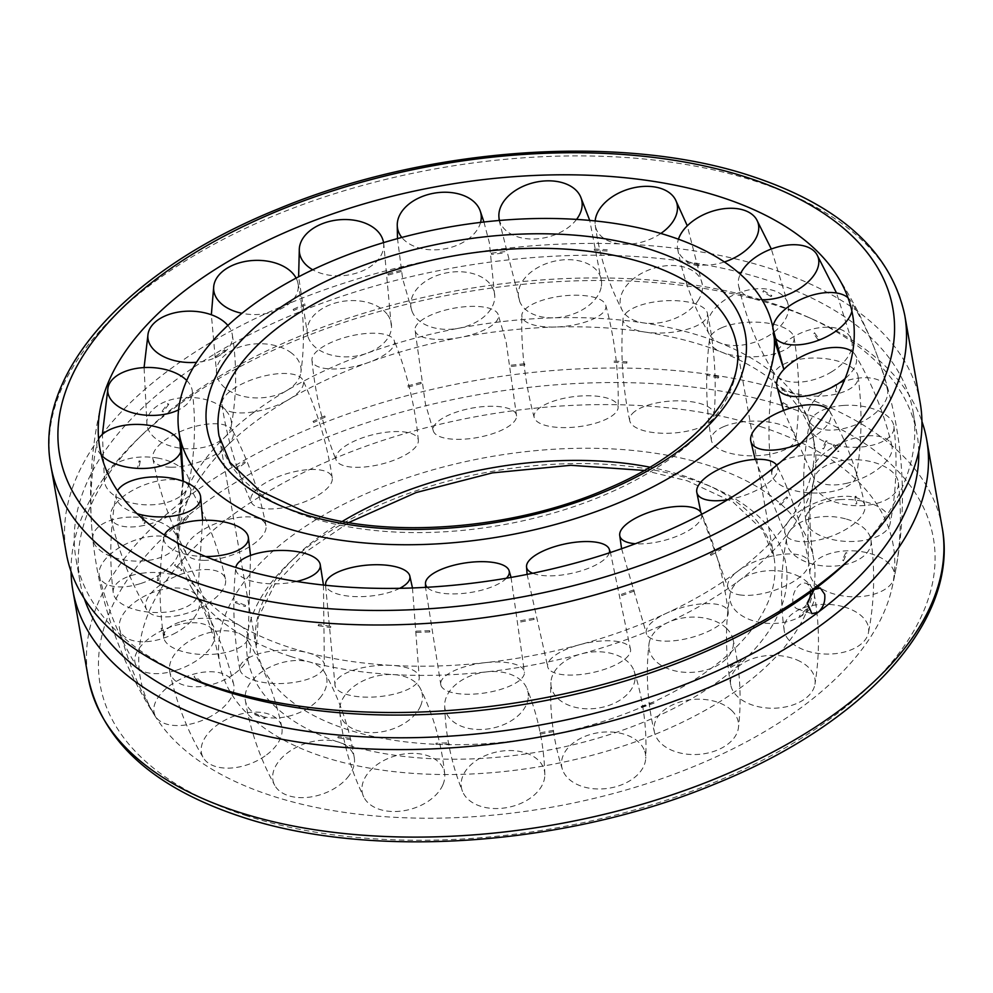 <?xml version="1.0" encoding="UTF-8"?>
<svg xmlns="http://www.w3.org/2000/svg" width="993" height="993" viewBox="0 0 993 993"><rect width="100%" height="100%" fill="white"/><g stroke="black" fill="none" stroke-linecap="round" stroke-linejoin="round"><path stroke-width="0.74" stroke-dasharray="4.96 3.72" d="M290.49 656.41A322.166 167.631 -10 0 0 739.673 580.222A322.166 167.631 -10 0 0 813.925 479.669A322.166 167.631 -10 0 0 814.583 445.149A322.166 167.631 -10 0 0 704.136 345.787A322.166 167.631 -10 0 0 254.953 421.963A322.166 167.631 -10 0 0 180.031 557.036A322.166 167.631 -10 0 0 192.456 589.246A322.166 167.631 -10 0 0 290.49 656.41M710.343 466.027A301.549 156.906 -10 0 0 380.269 487.737A301.549 156.906 -10 0 0 219.664 662.976A301.549 156.906 -10 0 0 323.172 756.765A301.549 156.906 -10 0 0 743.596 685.468A301.549 156.906 -10 0 0 813.59 558.252A301.549 156.906 -10 0 0 710.343 466.027M253.327 412.778A322.166 167.631 -10 0 0 179.075 513.331A322.166 167.631 -10 0 0 178.417 547.851A322.166 167.631 -10 0 0 288.864 647.213A322.166 167.631 -10 0 0 738.047 571.037A322.166 167.631 -10 0 0 812.969 435.964A322.166 167.631 -10 0 0 800.544 403.754A322.166 167.631 -10 0 0 702.51 336.59A322.166 167.631 -10 0 0 253.327 412.778M762.152 427.127A382.255 198.898 -10 0 0 307.172 470.756A382.255 198.898 -10 0 0 156.869 718.845A382.255 198.898 -10 0 0 271.374 795.678A382.255 198.898 -10 0 0 804.305 705.291A382.255 198.898 -10 0 0 891.689 589.271A382.255 198.898 -10 0 0 762.152 427.127M71.062 571.521A433.519 225.572 170 0 1 137.369 439.378A433.519 225.572 170 0 1 173.651 408.557A433.519 225.572 170 0 1 814.434 319.994A433.519 225.572 170 0 1 921.938 421.479M920.163 402.686A433.519 225.572 -10 0 0 622.983 244.017A433.519 225.572 -10 0 0 167.109 371.481A433.519 225.572 -10 0 0 66.295 553.238M849.76 559.307A424.979 221.129 -10 0 0 913.026 411.35A424.979 221.129 -10 0 0 621.705 255.809A424.979 221.129 -10 0 0 174.805 380.766A424.979 221.129 -10 0 0 75.977 558.935A424.979 221.129 -10 0 0 186.026 676.345M918.748 451.542A424.979 221.129 -10 0 0 917.023 434.065A424.979 221.129 -10 0 0 806.974 316.655A424.979 221.129 -10 0 0 178.814 403.481A424.979 221.129 -10 0 0 143.24 433.693A424.979 221.129 -10 0 0 79.974 581.65A424.979 221.129 -10 0 0 84.331 598.667M810.561 593.529A13.505 8.254 108.1 0 0 805.894 583.313A13.505 8.254 108.1 0 0 799.7 584.79A13.505 8.254 108.1 0 0 792.873 598.258A13.505 8.254 108.1 0 0 797.503 608.982A13.505 8.254 108.1 0 0 803.697 607.505A13.505 8.254 108.1 0 0 807.172 603.694M800.184 616.703L799.439 616.02M807.185 609.106L806.353 609.392L807.458 609.553M842.958 606.636A42.339 24.85 1.6 0 0 784.197 630.468A42.339 24.85 1.6 0 0 809.791 651.78A42.339 24.85 1.6 0 0 865.313 639.653A42.339 24.85 1.6 0 0 868.428 632.802A42.339 24.85 1.6 0 0 842.958 606.636M845.391 518.805A42.339 24.85 1.6 0 0 786.754 537.784A42.339 24.85 1.6 0 0 812.224 563.937A42.339 24.85 1.6 0 0 867.745 551.823A42.339 24.85 1.6 0 0 870.985 540.105A42.339 24.85 1.6 0 0 845.391 518.805M843.442 560.598L842.573 560.04M846.644 552.654L845.713 553.101L846.942 553.064M856.711 551.078A42.339 22.976 2.5 0 0 809.978 573.979A42.339 22.976 2.5 0 0 847.674 596.52A42.339 22.976 2.5 0 0 894.246 577.616A42.339 22.976 2.5 0 0 894.259 577.529A42.339 22.976 2.5 0 0 856.711 551.078M860.646 459.995A42.339 22.976 2.5 0 0 814.074 478.899A42.339 22.976 2.5 0 0 851.609 505.437A42.339 22.976 2.5 0 0 898.193 486.458A42.339 22.976 2.5 0 0 898.355 482.536A42.339 22.976 2.5 0 0 860.646 459.995M856.736 503.774L855.494 503.898L856.748 503.836L856.177 496.55L854.936 496.773L856.165 496.525M840.028 499.616A42.339 20.977 2.2 0 0 805.745 520.431A42.339 20.977 2.2 0 0 855.941 541.334A42.339 20.977 2.2 0 0 890.1 523.745A42.339 20.977 2.2 0 0 889.542 517.75A42.339 20.977 2.2 0 0 840.028 499.616M843.715 405.429A42.339 20.977 2.2 0 0 809.556 423.018A42.339 20.977 2.2 0 0 859.628 447.135A42.339 20.977 2.2 0 0 893.911 426.32A42.339 20.977 2.2 0 0 893.228 423.564A42.339 20.977 2.2 0 0 843.715 405.429M838.911 451.281L837.707 451.604L838.911 451.281L838.03 450.996M833.264 445.584L837.707 451.604M855.867 496.165L854.936 496.773L855.482 503.848M833.177 445.385L834.033 444.641M794.412 456.854A42.339 19.053 1 0 0 771.871 474.542A42.339 19.053 1 0 0 833.847 491.125A42.339 19.053 1 0 0 856.338 476.032A42.339 19.053 1 0 0 851.584 465.643A42.339 19.053 1 0 0 794.412 456.854M796.125 359.95A42.339 19.053 1 0 0 773.634 375.044A42.339 19.053 1 0 0 792.6 392.682A42.339 19.053 1 0 0 835.56 394.221A42.339 19.053 1 0 0 858.089 376.533A42.339 19.053 1 0 0 853.297 368.738A42.339 19.053 1 0 0 796.125 359.95M790.751 407.614L791.545 407.8L790.478 408.284M782.385 403.53L783.067 402.661M723.897 426.568A42.339 17.353 -1.1 0 0 711.398 440.296A42.339 17.353 -1.1 0 0 738.631 454.918A42.339 17.353 -1.1 0 0 783.353 450.363A42.339 17.353 -1.1 0 0 795.902 438.745A42.339 17.353 -1.1 0 0 783.762 425.823A42.339 17.353 -1.1 0 0 723.897 426.568M722.072 327.591A42.339 17.353 -1.1 0 0 709.536 339.209A42.339 17.353 -1.1 0 0 734.435 355.568A42.339 17.353 -1.1 0 0 781.528 351.385A42.339 17.353 -1.1 0 0 794.028 337.657A42.339 17.353 -1.1 0 0 781.938 326.834A42.339 17.353 -1.1 0 0 722.072 327.591M718.2 377.055L718.833 377.166L718.001 377.774M718.609 376.868L707.512 373.964L707.066 374.907L707.711 374.262M634.763 411.474A42.339 16.025 -3.8 0 0 629.736 420.734A42.339 16.025 -3.8 0 0 663.063 433.271A42.339 16.025 -3.8 0 0 708.952 422.658A42.339 16.025 -3.8 0 0 714.104 415.173A42.339 16.025 -3.8 0 0 692.096 401.83A42.339 16.025 -3.8 0 0 634.763 411.474M628.159 311.231A42.339 16.025 -3.8 0 0 623.021 318.728A42.339 16.025 -3.8 0 0 654.188 332.953A42.339 16.025 -3.8 0 0 702.349 322.427A42.339 16.025 -3.8 0 0 707.376 313.167A42.339 16.025 -3.8 0 0 685.493 301.599A42.339 16.025 -3.8 0 0 628.159 311.231M626.819 362.048L626.732 362.793M534.917 412.889A42.339 15.205 -6.9 0 0 534.222 417.569A42.339 15.205 -6.9 0 0 573.755 427.213A42.339 15.205 -6.9 0 0 617.261 410.481A42.339 15.205 -6.9 0 0 618.155 407.378A42.339 15.205 -6.9 0 0 584.74 395.797A42.339 15.205 -6.9 0 0 534.917 412.889M522.715 312.336A42.339 15.205 -6.9 0 0 521.821 315.451A42.339 15.205 -6.9 0 0 559.369 326.834A42.339 15.205 -6.9 0 0 605.06 309.94A42.339 15.205 -6.9 0 0 605.767 305.261A42.339 15.205 -6.9 0 0 572.539 295.256A42.339 15.205 -6.9 0 0 522.715 312.336M524.726 363.922L524.763 364.667M433.246 430.689A42.339 14.957 -10.3 0 0 433.37 431.099A42.339 14.957 -10.3 0 0 477.509 437.528A42.339 14.957 -10.3 0 0 516.571 416.005A42.339 14.957 -10.3 0 0 516.422 414.913A42.339 14.957 -10.3 0 0 471.216 408.26A42.339 14.957 -10.3 0 0 433.246 430.689M415.124 330.793A42.339 14.957 -10.3 0 0 460.33 337.446A42.339 14.957 -10.3 0 0 498.3 315.017A42.339 14.957 -10.3 0 0 498.176 314.607A42.339 14.957 -10.3 0 0 453.093 308.364A42.339 14.957 -10.3 0 0 414.975 329.701A42.339 14.957 -10.3 0 0 415.124 330.793M420.995 382.516L421.156 383.236M338.774 463.309A42.339 15.305 -13.6 0 0 385.656 462.986A42.339 15.305 -13.6 0 0 418.351 440.259A42.339 15.305 -13.6 0 0 415.384 435.567A42.339 15.305 -13.6 0 0 361.626 438.124A42.339 15.305 -13.6 0 0 336.18 460.169A42.339 15.305 -13.6 0 0 338.774 463.309M314.942 364.977A42.339 15.305 -13.6 0 0 363.922 364.021A42.339 15.305 -13.6 0 0 394.147 340.363A42.339 15.305 -13.6 0 0 391.552 337.223A42.339 15.305 -13.6 0 0 337.794 339.78A42.339 15.305 -13.6 0 0 311.963 360.273A42.339 15.305 -13.6 0 0 314.942 364.977M324.848 416.166L325.133 416.849M324.612 416.005L313.006 421.392L313.689 422.174L312.932 421.74M259.893 507.845A42.339 16.211 -16.7 0 0 306.328 501.142A42.339 16.211 -16.7 0 0 332.258 477.931A42.339 16.211 -16.7 0 0 323.135 470.583A42.339 16.211 -16.7 0 0 265.714 482.71A42.339 16.211 -16.7 0 0 251.291 502.247A42.339 16.211 -16.7 0 0 259.893 507.845M231.059 411.834A42.339 16.211 -16.7 0 0 279.604 404.225A42.339 16.211 -16.7 0 0 302.902 380.17A42.339 16.211 -16.7 0 0 294.3 374.572A42.339 16.211 -16.7 0 0 236.88 386.699A42.339 16.211 -16.7 0 0 221.936 404.486A42.339 16.211 -16.7 0 0 231.059 411.834M244.812 461.894L245.209 462.515M236.408 469.13L235.502 468.51M203.627 560.337A42.339 17.601 -19.3 0 0 246.401 548.595A42.339 17.601 -19.3 0 0 265.975 525.632A42.339 17.601 -19.3 0 0 247.878 516.869A42.339 17.601 -19.3 0 0 191.984 538.082A42.339 17.601 -19.3 0 0 186.237 553.622A42.339 17.601 -19.3 0 0 203.627 560.337M170.945 467.206A42.339 17.601 -19.3 0 0 215.816 454.26A42.339 17.601 -19.3 0 0 232.585 430.453A42.339 17.601 -19.3 0 0 215.196 423.738A42.339 17.601 -19.3 0 0 159.302 444.951A42.339 17.601 -19.3 0 0 152.835 458.443A42.339 17.601 -19.3 0 0 170.945 467.206M188.025 515.615L187.392 516.012L188.484 516.186M183.122 523.497L182.079 523.038M174.954 616.119A42.339 19.363 -21.3 0 0 225.461 579.142A42.339 19.363 -21.3 0 0 196.291 570.317A42.339 19.363 -21.3 0 0 147.001 599.3A42.339 19.363 -21.3 0 0 146.753 609.789A42.339 19.363 -21.3 0 0 174.954 616.119M139.926 526.178A42.339 19.363 -21.3 0 0 189.464 486.694A42.339 19.363 -21.3 0 0 161.263 480.376A42.339 19.363 -21.3 0 0 111.973 509.359A42.339 19.363 -21.3 0 0 110.757 517.353A42.339 19.363 -21.3 0 0 139.926 526.178M159.501 572.589L158.793 573.11L160.01 573.085M158.557 580.446L157.304 580.582L158.557 580.595L160.01 573.259M176.431 670.225A42.339 21.312 -22.4 0 0 214.364 633.695A42.339 21.312 -22.4 0 0 172.956 626.161A42.339 21.312 -22.4 0 0 134.75 660.941A42.339 21.312 -22.4 0 0 136.302 665.794A42.339 21.312 -22.4 0 0 176.431 670.225M140.77 583.499A42.339 21.312 -22.4 0 0 177.424 543.866A42.339 21.312 -22.4 0 0 137.295 539.435A42.339 21.312 -22.4 0 0 99.077 574.215A42.339 21.312 -22.4 0 0 99.362 575.977A42.339 21.312 -22.4 0 0 140.77 583.499M161.077 628.383L162.318 628.159L161.089 628.457L163.721 635.346L164.9 634.912L163.696 635.247M207.934 717.865A42.339 23.298 -22.4 0 0 233.715 684.5A42.339 23.298 -22.4 0 0 179.944 679.448A42.339 23.298 -22.4 0 0 155.74 716.648A42.339 23.298 -22.4 0 0 156.323 717.517A42.339 23.298 -22.4 0 0 207.934 717.865M173.39 634.093A42.339 23.298 -22.4 0 0 197.595 596.892A42.339 23.298 -22.4 0 0 145.412 595.676A42.339 23.298 -22.4 0 0 119.632 629.041A42.339 23.298 -22.4 0 0 121.779 633.733A42.339 23.298 -22.4 0 0 173.39 634.093M194.045 676.916L194.702 676.146M163.845 634.775L164.9 634.912M200.648 682.054L201.579 682.054L200.524 682.551M266.658 754.804A42.339 25.135 -21.3 0 0 281.801 727.137A42.339 25.135 -21.3 0 0 256.988 712.118A42.339 25.135 -21.3 0 0 216.648 725.449A42.339 25.135 -21.3 0 0 203.317 757.771A42.339 25.135 -21.3 0 0 209.808 764.002A42.339 25.135 -21.3 0 0 266.658 754.804M234.907 673.453A42.339 25.135 -21.3 0 0 248.238 641.13A42.339 25.135 -21.3 0 0 184.897 644.097A42.339 25.135 -21.3 0 0 169.753 671.764A42.339 25.135 -21.3 0 0 178.057 682.65A42.339 25.135 -21.3 0 0 234.907 673.453M254.767 714.389L255.3 713.533M264.622 717.79L265.342 717.691L264.548 718.311M347.376 777.755A42.339 26.662 -19.1 0 0 354.315 757.92A42.339 26.662 -19.1 0 0 323.631 740.182A42.339 26.662 -19.1 0 0 279.803 760.067A42.339 26.662 -19.1 0 0 274.776 785.413A42.339 26.662 -19.1 0 0 290.452 796.262A42.339 26.662 -19.1 0 0 347.376 777.755M319.833 698.091A42.339 26.662 -19.1 0 0 324.86 672.733A42.339 26.662 -19.1 0 0 291.681 660.817A42.339 26.662 -19.1 0 0 252.259 680.404A42.339 26.662 -19.1 0 0 245.321 700.239A42.339 26.662 -19.1 0 0 262.909 716.598A42.339 26.662 -19.1 0 0 319.833 698.091M337.843 737.489L338.191 736.57M442.94 784.681A42.339 27.742 -15.8 0 0 444.703 774.143A42.339 27.742 -15.8 0 0 408.21 753.538A42.339 27.742 -15.8 0 0 363.786 780.225A42.339 27.742 -15.8 0 0 363.786 797.019A42.339 27.742 -15.8 0 0 391.093 811.442A42.339 27.742 -15.8 0 0 442.94 784.681M420.635 705.8A42.339 27.742 -15.8 0 0 420.635 689.005A42.339 27.742 -15.8 0 0 381.064 675.228A42.339 27.742 -15.8 0 0 341.48 701.356A42.339 27.742 -15.8 0 0 339.718 711.894A42.339 27.742 -15.8 0 0 368.8 732.573A42.339 27.742 -15.8 0 0 420.635 705.8M435.902 744.154L436.026 743.198L435.902 744.154L436.026 743.198L449.457 742.789M544.834 774.95A42.339 28.288 -11.8 0 0 544.822 774.329A42.339 28.288 -11.8 0 0 502.731 750.956A42.339 28.288 -11.8 0 0 461.137 784.147A42.339 28.288 -11.8 0 0 462.552 791.483A42.339 28.288 -11.8 0 0 502.781 808.19A42.339 28.288 -11.8 0 0 544.834 774.95M528.35 695.907A42.339 28.288 -11.8 0 0 526.948 688.571A42.339 28.288 -11.8 0 0 481.195 672.72A42.339 28.288 -11.8 0 0 444.665 705.092A42.339 28.288 -11.8 0 0 444.678 705.725A42.339 28.288 -11.8 0 0 486.309 729.147A42.339 28.288 -11.8 0 0 528.35 695.907M540.217 733.79L540.093 732.859M644.01 749.454A42.339 28.238 -7.5 0 0 593.255 733.715A42.339 28.238 -7.5 0 0 562.398 769.352A42.339 28.238 -7.5 0 0 563.217 771.462A42.339 28.238 -7.5 0 0 615.598 786.791A42.339 28.238 -7.5 0 0 645.723 758.329A42.339 28.238 -7.5 0 0 644.01 749.454M633.422 669.294A42.339 28.238 -7.5 0 0 587.67 652.55A42.339 28.238 -7.5 0 0 550.916 682.427A42.339 28.238 -7.5 0 0 552.629 691.302A42.339 28.238 -7.5 0 0 604.998 706.631A42.339 28.238 -7.5 0 0 634.242 671.417A42.339 28.238 -7.5 0 0 633.422 669.294M641.528 707.326L641.168 706.445M731.667 710.442A42.339 27.605 -3.6 0 0 681.061 701.654A42.339 27.605 -3.6 0 0 654.548 732.722A42.339 27.605 -3.6 0 0 660.953 743.323A42.339 27.605 -3.6 0 0 719.503 749.144A42.339 27.605 -3.6 0 0 738.482 727.435A42.339 27.605 -3.6 0 0 731.667 710.442M726.491 628.321A42.339 27.605 -3.6 0 0 680.565 618.378A42.339 27.605 -3.6 0 0 648.963 644.209A42.339 27.605 -3.6 0 0 655.777 661.189A42.339 27.605 -3.6 0 0 714.327 667.023A42.339 27.605 -3.6 0 0 732.896 638.921A42.339 27.605 -3.6 0 0 726.491 628.321M730.823 667.097L730.252 666.303M740.989 660.494L740.331 660.63L741.225 660.978M800.01 661.388A42.339 26.439 -0.5 0 0 752.781 658.607A42.339 26.439 -0.5 0 0 730.761 684.996A42.339 26.439 -0.5 0 0 745.656 702.2A42.339 26.439 -0.5 0 0 805.286 698.6A42.339 26.439 -0.5 0 0 814.943 684.301A42.339 26.439 -0.5 0 0 800.01 661.388M799.303 576.623A42.339 26.439 -0.5 0 0 756.207 572.613A42.339 26.439 -0.5 0 0 730.016 594.534A42.339 26.439 -0.5 0 0 744.949 617.447A42.339 26.439 -0.5 0 0 804.591 613.848A42.339 26.439 -0.5 0 0 814.186 593.839A42.339 26.439 -0.5 0 0 799.303 576.623M787.064 497.878L787.697 497.481L786.593 497.319M779.418 504.357L780.312 504.99M808.277 541.57A42.339 18.445 159.6 0 1 785.686 534.855A42.339 18.445 159.6 0 1 799.402 511.445A42.339 18.445 159.6 0 1 841.443 496.438A42.339 18.445 159.6 0 1 864.878 505.4A42.339 18.445 159.6 0 1 861.477 516.261A42.339 18.445 159.6 0 1 808.277 541.57M822.502 448.451L823.532 448.923M826.474 441.525L827.181 440.991L825.953 441.041M828.51 409.637A42.339 18.445 159.6 0 1 829.974 411.586A42.339 18.445 159.6 0 1 827.417 424.706A42.339 18.445 159.6 0 1 800.792 443.337M847.674 483.07A42.339 20.319 158.1 0 1 813.577 477.509A42.339 20.319 158.1 0 1 856.698 437.628A42.339 20.319 158.1 0 1 891.913 445.969A42.339 20.319 158.1 0 1 891.925 450.896A42.339 20.319 158.1 0 1 847.674 483.07M835.734 391.838L836.975 391.714L835.721 391.776L835.163 384.676L836.404 384.465L835.175 384.701M835.684 385.123L836.404 384.465L836.826 392.148M852.689 351.956A42.339 20.319 158.1 0 1 855.221 354.873A42.339 20.319 158.1 0 1 856.363 362.582A42.339 20.319 158.1 0 1 845.068 378.643M774.701 337.409A42.339 22.318 157.5 0 1 772.728 333.139A42.339 22.318 157.5 0 1 772.753 326.846M855.681 424.768A42.339 22.318 157.5 0 1 809.469 421.789A42.339 22.318 157.5 0 1 839.78 383.062A42.339 22.318 157.5 0 1 886.96 388.015A42.339 22.318 157.5 0 1 887.419 389.479A42.339 22.318 157.5 0 1 855.681 424.768M819.002 339.693L817.947 339.544L819.151 339.221M814.558 332.903L813.9 333.685M847.997 297.739A42.339 22.318 157.5 0 1 850.666 300.829A42.339 22.318 157.5 0 1 851.646 302.815A42.339 22.318 157.5 0 1 851.907 311.268M761.954 299.725A42.339 24.242 158 0 1 738.618 285.91A42.339 24.242 158 0 1 740.269 274.167M831.613 371.841A42.339 24.242 158 0 1 773.671 372.623A42.339 24.242 158 0 1 792.178 337.57A42.339 24.242 158 0 1 847.029 333.189A42.339 24.242 158 0 1 851.82 341.033A42.339 24.242 158 0 1 831.613 371.841M771.66 296.224L770.717 296.212L771.784 295.728M763.555 290.899L763.034 291.768M724.394 261.966A42.339 25.955 159.7 0 1 677.623 248.796A42.339 25.955 159.7 0 1 678.442 239.201M777.581 329.006A42.339 25.955 159.7 0 1 709.325 334.293A42.339 25.955 159.7 0 1 718.125 305.223A42.339 25.955 159.7 0 1 775.67 291.284A42.339 25.955 159.7 0 1 788.281 305.025A42.339 25.955 159.7 0 1 777.581 329.006M698.985 265.615L698.24 265.702L699.072 265.094M687.95 262.189L687.615 263.12M660.829 233.454A42.339 27.27 162.5 0 1 619.384 243.868A42.339 27.27 162.5 0 1 595.241 225.026A42.339 27.27 162.5 0 1 595.167 220.942M698.402 300.06A42.339 27.27 162.5 0 1 658.533 322.911A42.339 27.27 162.5 0 1 622.139 310.089A42.339 27.27 162.5 0 1 624.212 288.864A42.339 27.27 162.5 0 1 679.224 266.037A42.339 27.27 162.5 0 1 702.349 284.73A42.339 27.27 162.5 0 1 698.402 300.06M594.459 249.317L594.348 250.273M576.561 219.403A42.339 28.089 166.2 0 1 533.303 239.015A42.339 28.089 166.2 0 1 499.516 220.458M601.113 287.56A42.339 28.089 166.2 0 1 562.646 316.891A42.339 28.089 166.2 0 1 519.935 302.083A42.339 28.089 166.2 0 1 518.78 289.968A42.339 28.089 166.2 0 1 566.258 259.694A42.339 28.089 166.2 0 1 601.559 281.975A42.339 28.089 166.2 0 1 601.113 287.56M491.386 253.426L491.523 254.369L491.386 253.426L491.523 254.369L505.114 252.892M480.562 222.407A42.339 28.338 170.4 0 1 445.274 248.759A42.339 28.338 170.4 0 1 401.817 237.451M494.353 292.65A42.339 28.338 170.4 0 1 494.775 296.895A42.339 28.338 170.4 0 1 457.512 328.472A42.339 28.338 170.4 0 1 411.921 310.97A42.339 28.338 170.4 0 1 411.176 308.426A42.339 28.338 170.4 0 1 446.825 272.814A42.339 28.338 170.4 0 1 494.353 292.65M387.891 274.167L388.263 275.036M383.521 242.627A42.339 27.99 174.5 0 1 360.26 271.809A42.339 27.99 174.5 0 1 312.733 269.773M387.605 314.843A42.339 27.99 174.5 0 1 391.465 328.013A42.339 27.99 174.5 0 1 357.244 355.854A42.339 27.99 174.5 0 1 310.995 342.597A42.339 27.99 174.5 0 1 307.78 336.056A42.339 27.99 174.5 0 1 331.525 304.23A42.339 27.99 174.5 0 1 387.605 314.843M293.171 309.667L293.742 310.461M296.113 278.127A42.339 27.084 178.1 0 1 297.888 283.005A42.339 27.084 178.1 0 1 241.969 313.304M290.353 352.192A42.339 27.084 178.1 0 1 300.879 372.449A42.339 27.084 178.1 0 1 271.97 396.294A42.339 27.084 178.1 0 1 227.112 389.455A42.339 27.084 178.1 0 1 216.797 375.28A42.339 27.084 178.1 0 1 230.612 351.137A42.339 27.084 178.1 0 1 290.353 352.192M224.803 350.566L225.448 350.455L224.567 350.095M215.63 356.797L216.387 357.48M227.881 325.456A42.339 25.694 -179.3 0 1 232.312 334.715A42.339 25.694 -179.3 0 1 196.502 362.296M211.248 401.371A42.339 25.694 -179.3 0 1 231.195 426.258A42.339 25.694 -179.3 0 1 166.998 444.827A42.339 25.694 -179.3 0 1 146.989 425.227A42.339 25.694 -179.3 0 1 153.034 409.389A42.339 25.694 -179.3 0 1 211.248 401.371M167.904 404.387L168.723 404.126L167.631 403.94M162.169 411.363L163.038 411.909M186.734 380.468A42.339 23.931 -177.8 0 1 192.257 390.845A42.339 23.931 -177.8 0 1 178.579 409.873M157.316 458.009A42.339 23.931 -177.8 0 1 188.682 484.708A42.339 23.931 -177.8 0 1 135.979 503.799A42.339 23.931 -177.8 0 1 104.439 481.518A42.339 23.931 -177.8 0 1 105.705 473.81A42.339 23.931 -177.8 0 1 157.316 458.009M139.33 461.447L140.249 461.013L139.032 461.05M137.543 468.522L138.797 468.373L137.543 468.361L139.032 460.864M181.049 444.852A42.339 21.983 -177.5 0 1 181.347 446.465A42.339 21.983 -177.5 0 1 181.421 447.706M133.347 517.068A42.339 21.983 -177.5 0 1 177.164 542.737A42.339 21.983 -177.5 0 1 136.823 561.132A42.339 21.983 -177.5 0 1 92.845 539.062A42.339 21.983 -177.5 0 1 92.808 538.653A42.339 21.983 -177.5 0 1 133.347 517.068M142.558 516.087L141.316 516.31L142.545 516.025L145.139 522.839L143.935 523.174L145.139 522.839M101.311 455.117A42.339 21.983 -177.5 0 1 96.842 445.994A42.339 21.983 -177.5 0 1 97.041 442.804A42.339 21.983 -177.5 0 1 98.605 438.819M141.465 573.309A42.339 19.997 -178.3 0 1 197.619 595.241A42.339 19.997 -178.3 0 1 169.443 611.725A42.339 19.997 -178.3 0 1 115.511 598.183A42.339 19.997 -178.3 0 1 113.202 592.672A42.339 19.997 -178.3 0 1 141.465 573.309M144.804 523.46L143.935 523.174M175.438 564.446L174.569 565.178M181.545 570.665L180.763 570.479L181.818 569.982M137.108 513.691A42.339 19.997 -178.3 0 1 118.428 502.57A42.339 19.997 -178.3 0 1 116.206 494.166A42.339 19.997 -178.3 0 1 117.497 490.741M180.962 621.73A42.339 18.159 -179.9 0 1 226.317 620.501A42.339 18.159 -179.9 0 1 248.2 637.618A42.339 18.159 -179.9 0 1 230.959 651.085A42.339 18.159 -179.9 0 1 171.789 647.088A42.339 18.159 -179.9 0 1 163.708 637.518A42.339 18.159 -179.9 0 1 180.962 621.73M235.962 601.77L235.254 602.639M245.395 606.338L245.581 605.631M205.601 556.527A42.339 18.159 -179.9 0 1 171.913 549.055A42.339 18.159 -179.9 0 1 163.833 537.151A42.339 18.159 -179.9 0 1 164.428 535.066M248.312 658.024A42.339 16.633 177.7 0 1 296.348 650.7A42.339 16.633 177.7 0 1 324.363 666.092A42.339 16.633 177.7 0 1 315.886 675.712A42.339 16.633 177.7 0 1 256.641 681.037A42.339 16.633 177.7 0 1 239.909 669.555A42.339 16.633 177.7 0 1 248.312 658.024M318.281 625.714L318.753 624.783L318.083 625.429M330.694 627.328L330.768 626.595M296.584 581.464A42.339 16.633 177.7 0 1 252.557 581.327A42.339 16.633 177.7 0 1 235.751 567.922A42.339 16.633 177.7 0 1 235.813 567.45M337.546 678.976A42.339 15.553 174.7 0 1 384.924 665.236A42.339 15.553 174.7 0 1 419.282 678.12A42.339 15.553 174.7 0 1 416.688 683.42A42.339 15.553 174.7 0 1 362.532 697.012A42.339 15.553 174.7 0 1 335.1 685.94A42.339 15.553 174.7 0 1 337.546 678.976M429.845 631.759L429.795 631.014M399.745 588.315A42.339 15.553 174.7 0 1 353.198 596.508A42.339 15.553 174.7 0 1 325.729 585.287M440.718 682.725A42.339 15.007 171.4 0 1 483.777 662.815A42.339 15.007 171.4 0 1 524.49 672.571A42.339 15.007 171.4 0 1 524.416 673.539A42.339 15.007 171.4 0 1 480.041 693.586A42.339 15.007 171.4 0 1 440.88 685.207A42.339 15.007 171.4 0 1 440.718 682.725M534.147 619.433L520.518 622.015L520.419 621.059L520.456 621.73M534.06 619.235L533.874 618.515M506.393 578.236A42.339 15.007 171.4 0 1 464.885 593.255A42.339 15.007 171.4 0 1 427.114 587.273M548.682 668.934A42.339 15.056 168 0 1 547.875 667.445A42.339 15.056 168 0 1 581.625 644.196A42.339 15.056 168 0 1 629.475 646.915A42.339 15.056 168 0 1 630.605 649.918A42.339 15.056 168 0 1 598.729 671.082A42.339 15.056 168 0 1 548.682 668.934M634.304 591.021L621.742 595.577L621.357 594.683L621.767 595.254M634.055 590.86L633.757 590.19M609.292 552.878A42.339 15.056 168 0 1 577.69 571.856A42.339 15.056 168 0 1 532.682 573.259M651.83 638.822A42.339 15.689 164.8 0 1 646.617 634.291A42.339 15.689 164.8 0 1 673.353 610.36A42.339 15.689 164.8 0 1 722.544 605.941A42.339 15.689 164.8 0 1 728.204 612.098A42.339 15.689 164.8 0 1 708.059 631.474A42.339 15.689 164.8 0 1 651.83 638.822M711 555.36L710.33 554.591L711.062 555.037M720.968 549.179L720.57 548.558M701.654 514.3A42.339 15.689 164.8 0 1 681.608 534.209A42.339 15.689 164.8 0 1 635.371 543.73M741.001 595.068A42.339 16.856 161.9 0 1 728.316 588.725A42.339 16.856 161.9 0 1 748.288 564.719A42.339 16.856 161.9 0 1 795.356 554.255A42.339 16.856 161.9 0 1 808.662 562.472A42.339 16.856 161.9 0 1 798.322 578.286A42.339 16.856 161.9 0 1 741.001 595.068M776.737 465.295A42.339 16.856 161.9 0 1 777.122 465.965A42.339 16.856 161.9 0 1 767.39 483.665A42.339 16.856 161.9 0 1 727.683 499.715M342.3 521.424A262.735 136.711 -10 0 0 317.549 538.032A262.735 136.711 -10 0 0 256.455 648.181A262.735 136.711 -10 0 0 346.532 729.222A262.735 136.711 -10 0 0 712.85 667.097A262.735 136.711 -10 0 0 773.944 556.936A262.735 136.711 -10 0 0 683.867 475.895A262.735 136.711 -10 0 0 649.918 467.182M722.308 678.517A273.249 142.173 -10 0 0 692.171 479.669A273.249 142.173 -10 0 0 311.206 544.288A273.249 142.173 -10 0 0 341.344 743.124A273.249 142.173 -10 0 0 722.308 678.517M348.742 522.554L305.298 552.319L274.577 584.803L258.267 617.485L256.455 648.181L219.056 436.064A262.735 136.711 -10 0 0 309.133 517.105A262.735 136.711 -10 0 0 675.451 454.968A262.735 136.711 -10 0 0 736.545 344.819L773.944 556.936L762.723 530.113L733.256 502.247L687.355 480.823L644.258 470.446M904.735 315.153A433.519 225.572 -10 0 0 756.095 181.446A433.519 225.572 -10 0 0 151.681 283.961A433.519 225.572 -10 0 0 50.866 465.717M942.134 527.283A433.519 225.572 -10 0 0 793.506 393.576A433.519 225.572 -10 0 0 189.08 496.078A433.519 225.572 -10 0 0 88.265 677.847M245.209 815.327A423.006 220.098 -10 0 0 834.976 715.295A423.006 220.098 -10 0 0 788.318 407.478A423.006 220.098 -10 0 0 198.55 507.51A423.006 220.098 -10 0 0 245.209 815.327M813.925 479.669C808.935 502.917 808.699 528.425 813.217 556.204L813.59 558.252M192.456 589.246C205.092 609.392 214.041 633.286 219.304 660.928L219.664 662.976M179.075 513.331L182.886 481.171M814.583 445.149L812.969 435.964M180.031 557.036L178.417 547.851M800.544 403.754L809.469 421.789M101.311 403.729A405.926 405.926 0 0 0 156.882 718.845M143.24 433.693L137.369 439.378M79.974 581.65L75.977 558.935M797.503 608.982L811.939 613.699M805.894 583.313L820.317 588.017M917.023 434.065L913.026 411.35M806.974 316.655L814.434 319.994M891.689 589.271A405.926 405.926 0 0 0 836.131 274.155M800.11 617.038L807.371 609.901M784.197 630.468C779.927 599.437 780.783 568.542 786.754 537.784M843.405 560.859L846.917 553.312M870.985 540.105C875.255 571.149 874.399 602.043 868.428 632.802M809.978 573.979C806.279 542.066 807.644 510.377 814.074 478.899M898.355 482.536C902.041 514.448 900.676 546.138 894.246 577.616M805.745 520.431C801.996 487.762 803.275 455.291 809.556 423.018M893.911 426.32C897.66 458.989 896.394 491.461 890.1 523.745M771.871 474.542C767.477 441.289 768.061 408.123 773.634 375.044M790.651 408.557L782.571 403.816M858.089 376.533C862.495 409.786 861.912 442.952 856.338 476.032M711.398 440.296C705.812 406.696 705.191 372.996 709.536 339.209M718.224 378.072L707.264 375.205M794.028 337.657C799.613 371.258 800.234 404.958 795.902 438.745M629.736 420.734C622.561 387.059 620.327 353.049 623.021 318.728M626.918 363.078L614.071 362.358M707.376 313.167C714.55 346.842 716.785 380.84 714.104 415.173M534.222 417.569C525.185 384.117 521.064 350.082 521.821 315.451M524.863 364.952L511.283 366.454M605.767 305.261C614.791 338.7 618.924 372.747 618.155 407.378M433.37 431.099L425.389 403.692L414.975 329.701M516.571 416.005L506.157 342.026L498.176 314.607M421.181 383.546L408.073 387.109M418.351 440.259C415.074 405.802 407.006 372.499 394.147 340.363M325.071 417.184L313.602 422.509M311.963 360.273C315.24 394.742 323.308 428.033 336.18 460.169M332.258 477.931C327.206 443.921 317.425 411.338 302.902 380.17M245.11 462.862L236.309 469.478M221.936 404.486C226.987 438.496 236.768 471.079 251.291 502.247M265.975 525.632C259.533 492.267 248.399 460.541 232.585 430.453M188.422 516.509L183.06 523.808M152.835 458.443C159.29 491.808 170.424 523.534 186.237 553.622M225.461 579.142C218.112 546.51 206.11 515.702 189.464 486.694M110.757 517.353C118.105 549.973 130.095 580.793 146.753 609.789M214.364 633.695C206.705 601.832 194.392 571.894 177.424 543.866M99.362 575.977C107.021 607.828 119.334 637.767 136.302 665.794M233.715 684.5C226.367 653.369 214.327 624.163 197.595 596.892M194.181 677.164L200.673 682.799M119.632 629.041C126.967 660.184 139.008 689.378 155.74 716.648M281.801 727.137C275.396 696.602 264.212 667.929 248.238 641.13M254.978 714.687L264.734 718.597M169.753 671.764C176.158 702.299 187.342 730.972 203.317 757.771M354.315 757.92C349.399 727.819 339.594 699.432 324.86 672.733M338.067 737.787L350.219 739.624M245.321 700.239C250.236 730.327 260.042 758.726 274.776 785.413M444.703 774.143C441.724 744.34 433.705 715.965 420.635 689.005M436.064 744.44L449.544 744.055M339.718 711.894C342.697 741.684 350.715 770.071 363.786 797.019M544.822 774.329C544.027 744.663 538.069 716.09 526.948 688.571M540.291 734.088L553.908 731.506M444.678 705.725C445.472 735.379 451.43 763.965 462.552 791.483M562.398 769.352C553.349 741.063 549.526 712.093 550.916 682.427M641.515 707.637L654.052 703.094M634.242 671.417C643.29 699.693 647.113 728.676 645.723 758.329M654.548 732.722C647.461 703.54 645.599 674.036 648.963 644.209M730.761 667.433L741.113 661.326M732.896 638.921C739.984 668.09 741.845 697.595 738.482 727.435M730.761 684.996C725.337 654.884 725.089 624.734 730.016 594.534M814.186 593.839C819.622 623.939 819.87 654.102 814.943 684.301M783.142 402.686L791.359 407.515M740.43 660.271L730.165 666.328M653.58 701.927L641.13 706.433M553.622 730.277L540.105 732.834M350.355 738.37L338.303 736.545M265.143 717.405L255.511 713.545M201.442 681.806L195.062 676.258M164.863 634.812L162.306 628.085M157.304 580.433L158.793 572.936M181.992 523.125L187.454 515.702M235.49 468.51L244.415 461.819M407.676 385.917L420.908 382.305M511.085 365.201L524.8 363.699M614.071 361.092L627.055 361.824M834.232 444.777L838.849 451.107M845.738 552.853L842.3 560.263M806.44 609.044L799.266 616.094M786.679 496.984L779.505 504.022M755.189 459.411L785.686 534.855M825.977 440.793L822.539 448.191M864.878 505.4C857.902 472.395 846.272 441.128 829.974 411.586M783.527 410.481L813.577 477.509M891.913 445.969C884.329 413.733 872.102 383.36 855.221 354.873M772.728 333.139L774.776 341.232M814.471 332.705L819.076 339.047M887.419 389.479C879.835 358.001 867.584 328.447 850.666 300.829M738.618 285.91C745.569 316.73 757.249 345.626 773.671 372.623M763.381 290.626L771.598 295.442M851.82 341.033L836.516 292.985M677.623 248.796C683.345 279.083 693.921 307.582 709.325 334.293M687.764 261.904L698.836 264.796M788.281 305.025L771.325 249.02M595.241 225.026C599.238 254.953 608.2 283.315 622.139 310.089M594.323 249.032L607.282 249.752M702.349 284.73L687.293 225.796M499.169 220.496L519.935 302.083M491.336 253.141L505.027 251.626M601.559 281.975L589.73 220.409M483.939 222.01L489.375 242.838L494.775 296.895M411.921 310.97L402.649 278.748L397.485 238.618M387.915 273.845L401.147 270.245M383.646 242.59L391.465 328.013M293.258 309.332L304.839 303.945M307.78 336.056L298.62 276.811M297.888 283.005C304.094 312.646 305.087 342.461 300.879 372.449M215.742 356.45L224.654 349.747M216.797 375.28L211.348 314.756M232.312 334.715C237.091 365.287 236.719 395.81 231.195 426.258M162.231 411.052L167.693 403.63M146.989 425.227L144.072 367.584M192.257 390.845C196.155 422.323 194.963 453.615 188.682 484.708M104.439 481.518L102.403 434.338M183.333 481.332L177.164 542.737M92.845 539.062C89.209 506.753 90.599 474.666 97.041 442.804M202.634 520.27L197.619 595.241M181.669 569.734L175.302 564.198M113.202 592.672C109.205 559.692 110.198 526.849 116.206 494.166M250.521 555.447L248.2 637.618M245.383 605.333L235.751 601.485M163.708 637.518C158.781 604.054 158.818 570.603 163.833 537.151M323.457 585.038L324.363 666.092M330.582 626.298L318.554 624.485M239.909 669.555C233.578 635.88 232.188 602.006 235.751 567.922M412.48 587.968L419.282 678.12M429.684 630.729L416.328 631.114M335.1 685.94L325.543 585.262M511.06 577.417L524.49 672.571M533.849 618.205L520.357 620.774M440.88 685.207L425.538 587.36M527.109 574.401L547.875 667.445M633.807 589.854L621.382 594.36M630.605 649.918L610.447 552.505M621.593 548.719L646.617 634.291M720.67 548.21L710.405 554.255M728.204 612.098C723.996 577.839 715.034 544.884 701.306 513.207M700.835 512.326L728.316 588.725M808.662 562.472C802.853 528.76 792.34 496.599 777.122 465.965M318.294 625.727L330.458 627.551M416.29 632.38L429.783 631.982M710.988 555.372L721.365 549.253M235.217 602.627L244.986 606.537M174.42 565.091L180.912 570.739M141.329 516.385L143.96 523.274M140.249 461.199L138.797 468.522M168.661 404.436L163.299 411.747M225.361 350.79L216.536 357.418M305.323 305.112L293.829 310.449M401.433 271.474L388.3 275.049M607.157 251.018L594.298 250.286M698.464 266L687.504 263.133M770.903 296.497L762.798 291.743M818.021 339.718L813.503 333.511M823.644 448.799L827.157 441.252M780.337 504.965L787.61 497.828"/><path stroke-width="1.49" d="M282.657 526.973A301.549 156.906 -10 0 0 703.081 455.663A301.549 156.906 -10 0 0 773.336 330.024A301.549 156.906 -10 0 0 669.828 236.235A301.549 156.906 -10 0 0 338.414 258.478A301.549 156.906 -10 0 0 179.41 434.748A301.549 156.906 -10 0 0 282.657 526.973M721.626 197.322A382.255 198.898 -10 0 0 340.189 211.31A382.255 198.898 -10 0 0 101.311 403.729A382.255 198.898 -10 0 0 230.848 565.873A382.255 198.898 -10 0 0 763.791 475.486A382.255 198.898 -10 0 0 836.131 274.155A382.255 198.898 -10 0 0 721.626 197.322M921.938 421.479A433.519 225.572 170 0 1 926.705 439.762A433.519 225.572 170 0 1 825.891 621.519A433.519 225.572 170 0 1 370.017 748.983A433.519 225.572 170 0 1 72.837 590.314A433.519 225.572 170 0 1 71.062 571.521M50.866 465.717L66.295 553.238A433.519 225.572 -10 0 0 178.566 673.006A433.519 225.572 -10 0 0 819.349 584.443A433.519 225.572 -10 0 0 855.631 553.622A433.519 225.572 -10 0 0 920.163 402.686L904.735 315.153C891.106 251.999 840.401 205.787 752.62 176.531C623.741 133.012 427.722 146.592 278.35 208.865C128.904 268.904 33.141 372.425 50.866 465.717A433.519 225.572 -10 0 0 199.494 599.424A433.519 225.572 -10 0 0 803.92 496.922A433.519 225.572 -10 0 0 904.735 315.153M178.566 673.006L186.026 676.345A424.979 221.129 -10 0 0 814.186 589.519L820.317 588.017L824.699 594.323C825.456 601.621 823.284 607.592 818.195 612.234L811.939 613.699L807.235 602.962L814.186 589.519A424.979 221.129 -10 0 0 849.76 559.307L855.631 553.622M84.331 598.667A424.979 221.129 -10 0 0 387.27 737.662A424.979 221.129 -10 0 0 818.195 612.234A424.979 221.129 -10 0 0 918.748 451.542M807.172 603.694A13.505 8.254 108.1 0 0 810.561 593.529M800.792 443.337A42.339 18.445 159.6 0 1 774.217 450.015A42.339 18.445 159.6 0 1 750.782 441.041A42.339 18.445 159.6 0 1 807.383 404.883A42.339 18.445 159.6 0 1 828.51 409.637M845.068 378.643A42.339 20.319 158.1 0 1 812.1 394.755A42.339 20.319 158.1 0 1 776.898 386.414A42.339 20.319 158.1 0 1 821.137 349.313A42.339 20.319 158.1 0 1 852.689 351.956M851.907 311.268A42.339 22.318 157.5 0 1 820.367 339.569A42.339 22.318 157.5 0 1 774.701 337.409M772.753 326.846A42.339 22.318 157.5 0 1 804.454 297.863A42.339 22.318 157.5 0 1 847.997 297.739M740.269 274.167A42.339 24.242 158 0 1 758.838 255.089A42.339 24.242 158 0 1 813.689 250.695A42.339 24.242 158 0 1 816.767 254.32A42.339 24.242 158 0 1 798.273 289.36A42.339 24.242 158 0 1 761.954 299.725M678.442 239.201A42.339 25.955 159.7 0 1 688.323 224.815A42.339 25.955 159.7 0 1 745.867 210.876A42.339 25.955 159.7 0 1 756.592 219.527A42.339 25.955 159.7 0 1 747.779 248.598A42.339 25.955 159.7 0 1 724.394 261.966M595.167 220.942A42.339 27.27 162.5 0 1 599.189 209.709A42.339 27.27 162.5 0 1 654.201 186.883A42.339 27.27 162.5 0 1 675.451 199.667A42.339 27.27 162.5 0 1 673.378 220.905A42.339 27.27 162.5 0 1 660.829 233.454M499.516 220.458A42.339 28.089 166.2 0 1 498.896 216.722A42.339 28.089 166.2 0 1 499.342 211.124A42.339 28.089 166.2 0 1 546.833 180.85A42.339 28.089 166.2 0 1 580.52 196.602A42.339 28.089 166.2 0 1 581.687 208.729A42.339 28.089 166.2 0 1 576.561 219.403M401.817 237.451A42.339 28.338 170.4 0 1 397.672 228.936A42.339 28.338 170.4 0 1 397.25 224.691A42.339 28.338 170.4 0 1 433.32 193.325A42.339 28.338 170.4 0 1 480.103 210.615A42.339 28.338 170.4 0 1 480.848 213.16A42.339 28.338 170.4 0 1 480.562 222.407M312.733 269.773A42.339 27.99 174.5 0 1 303.2 261.556A42.339 27.99 174.5 0 1 299.34 248.387A42.339 27.99 174.5 0 1 323.73 223.177A42.339 27.99 174.5 0 1 379.81 233.802A42.339 27.99 174.5 0 1 383.025 240.343A42.339 27.99 174.5 0 1 383.521 242.627M241.969 313.304A42.339 27.084 178.1 0 1 224.319 306.08A42.339 27.084 178.1 0 1 213.793 285.823A42.339 27.084 178.1 0 1 227.807 267.775A42.339 27.084 178.1 0 1 287.56 268.818A42.339 27.084 178.1 0 1 296.113 278.127M196.502 362.296A42.339 25.694 -179.3 0 1 168.04 358.572A42.339 25.694 -179.3 0 1 148.094 333.685A42.339 25.694 -179.3 0 1 154.089 323.135A42.339 25.694 -179.3 0 1 212.303 315.116A42.339 25.694 -179.3 0 1 227.881 325.456M178.579 409.873A42.339 23.931 -177.8 0 1 139.38 414.354A42.339 23.931 -177.8 0 1 108.001 387.642A42.339 23.931 -177.8 0 1 109.093 384.353A42.339 23.931 -177.8 0 1 160.717 368.552A42.339 23.931 -177.8 0 1 186.734 380.468M98.605 438.819A42.339 21.983 -177.5 0 1 137.382 424.396A42.339 21.983 -177.5 0 1 181.049 444.852M181.421 447.706A42.339 21.983 -177.5 0 1 140.857 468.473A42.339 21.983 -177.5 0 1 101.311 455.117M117.497 490.741A42.339 19.997 -178.3 0 1 144.37 477.695A42.339 19.997 -178.3 0 1 200.611 496.736A42.339 19.997 -178.3 0 1 172.36 516.112A42.339 19.997 -178.3 0 1 137.108 513.691M164.428 535.066A42.339 18.159 -179.9 0 1 181.074 523.683A42.339 18.159 -179.9 0 1 224.021 521.933A42.339 18.159 -179.9 0 1 248.324 537.25A42.339 18.159 -179.9 0 1 231.084 553.039A42.339 18.159 -179.9 0 1 205.601 556.527M235.813 567.45A42.339 16.633 177.7 0 1 244.228 558.302A42.339 16.633 177.7 0 1 289.944 550.767A42.339 16.633 177.7 0 1 320.205 564.458A42.339 16.633 177.7 0 1 311.802 575.99A42.339 16.633 177.7 0 1 296.584 581.464M325.729 585.287A42.339 15.553 174.7 0 1 325.617 583.772A42.339 15.553 174.7 0 1 328.211 578.472A42.339 15.553 174.7 0 1 373.38 564.769A42.339 15.553 174.7 0 1 409.799 575.952A42.339 15.553 174.7 0 1 407.366 582.916A42.339 15.553 174.7 0 1 399.745 588.315M427.114 587.273A42.339 15.007 171.4 0 1 425.488 583.338A42.339 15.007 171.4 0 1 425.563 582.382A42.339 15.007 171.4 0 1 466.487 562.758A42.339 15.007 171.4 0 1 509.099 570.714A42.339 15.007 171.4 0 1 509.26 573.197A42.339 15.007 171.4 0 1 506.393 578.236M532.682 573.259A42.339 15.056 168 0 1 527.643 569.709A42.339 15.056 168 0 1 526.526 566.718A42.339 15.056 168 0 1 562.696 544.462A42.339 15.056 168 0 1 608.436 547.689A42.339 15.056 168 0 1 609.243 549.179A42.339 15.056 168 0 1 609.292 552.878M635.371 543.73A42.339 15.689 164.8 0 1 625.379 541.557A42.339 15.689 164.8 0 1 619.719 535.401A42.339 15.689 164.8 0 1 649 512.338A42.339 15.689 164.8 0 1 696.093 508.677A42.339 15.689 164.8 0 1 701.306 513.207A42.339 15.689 164.8 0 1 701.654 514.3M727.683 499.715A42.339 16.856 161.9 0 1 710.082 500.447A42.339 16.856 161.9 0 1 696.776 492.23A42.339 16.856 161.9 0 1 719.466 469.044A42.339 16.856 161.9 0 1 764.436 459.622A42.339 16.856 161.9 0 1 776.737 465.295M280.15 325.903A262.735 136.711 -10 0 0 219.056 436.064L230.004 462.502L259.496 490.579L305.645 512.177C386.203 539.646 513.902 529.927 607.356 488.668C695.82 451.542 746.649 390.175 736.545 344.819A262.735 136.711 -10 0 0 646.468 263.778A262.735 136.711 -10 0 0 280.15 325.903M300.829 513.331A273.249 142.173 -10 0 0 681.794 448.712A273.249 142.173 -10 0 0 651.656 249.876A273.249 142.173 -10 0 0 270.692 314.483A273.249 142.173 -10 0 0 300.829 513.331M649.918 467.182A262.735 136.711 -10 0 0 342.3 521.424M794.45 485.49A423.006 220.098 -10 0 0 747.791 177.673A423.006 220.098 -10 0 0 158.024 277.705A423.006 220.098 -10 0 0 204.682 585.522A423.006 220.098 -10 0 0 794.45 485.49M942.134 527.283C959.859 620.575 864.096 724.096 714.65 784.135C565.278 846.408 369.259 859.988 240.38 816.469C152.599 787.213 101.894 741.001 88.265 677.847A433.519 225.572 -10 0 0 236.905 811.554A433.519 225.572 -10 0 0 841.319 709.039A433.519 225.572 -10 0 0 942.134 527.283L926.705 439.762M773.336 330.024L783.862 369.47L774.776 341.232M179.41 434.748L182.886 481.171M644.258 470.446L570.814 465.295L492.342 472.891L415.993 492.59L348.742 522.554M88.265 677.847L72.837 590.314M750.782 441.041L755.189 459.411M776.898 386.414L783.527 410.481M836.516 292.985L816.767 254.32M771.325 249.02L756.592 219.527M687.293 225.796L675.451 199.667M498.896 216.722L499.169 220.496M589.73 220.409L580.52 196.602M483.939 222.01L480.103 210.615M397.25 224.691L397.485 238.618M383.025 240.343L383.646 242.59M298.62 276.811L299.34 248.387M211.348 314.756L213.793 285.823M144.072 367.584L148.094 333.685M102.403 434.338L108.001 387.642M181.347 446.465L183.333 481.332M200.611 496.736L202.634 520.27M248.324 537.25L250.521 555.447M320.205 564.458L323.457 585.038M409.799 575.952L412.48 587.968M325.543 585.262L325.617 583.772M509.099 570.714L511.06 577.417M425.538 587.36L425.488 583.338M526.526 566.718L527.109 574.401M610.447 552.505L609.243 549.179M619.719 535.401L621.593 548.719M701.753 514.25L701.306 513.207M696.776 492.23L700.835 512.326"/></g></svg>

